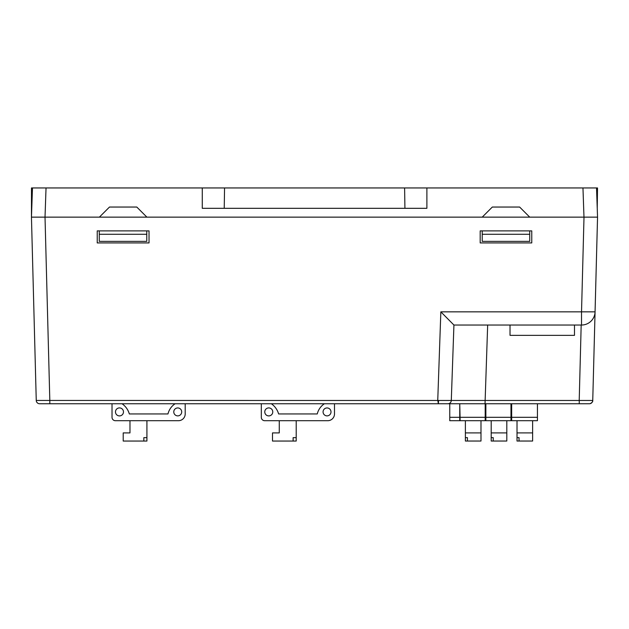 <?xml version="1.0" encoding="UTF-8"?>
<svg xmlns="http://www.w3.org/2000/svg" width="629" height="629" viewBox="0 0 629 629"><rect width="100%" height="100%" fill="white"/><g stroke="black" fill="none" stroke-linecap="round" stroke-linejoin="round"><path stroke-width="0.94" d="M31.764 208.317L32.472 187.953L31.481 187.953L31.458 217.139L45.021 217.139L31.45 217.139L45.021 217.139L31.458 217.139L32.472 187.953L46.035 187.953L45.021 217.139L49.817 400.445L438.562 400.469L438.366 403.755L449.759 403.755L449.759 417.31L459.744 417.31L459.744 420.707L449.759 420.707L449.759 417.31M581.526 325.036L581.526 311.842L595.073 311.842A13.547 13.547 0 0 1 581.526 325.036L453.926 325.036L440.843 311.842L581.526 311.842L584.003 217.139L597.55 217.139L583.979 217.139L582.965 187.953L596.528 187.953L597.236 208.317L597.519 187.953L596.528 187.953L597.542 217.139L584.066 217.139M459.744 417.31L459.744 403.755L460.082 417.31L485.195 417.31L485.195 420.707L460.082 420.707L460.082 417.31M438.562 400.469L592.722 400.469A3.373 3.373 90 0 1 589.357 403.755L39.643 403.755A3.397 3.397 0 0 1 36.254 400.445L49.817 400.445L49.817 403.755M531.764 230.882L480.186 230.882L480.186 242.92L531.764 242.92L531.764 230.882M597.236 208.317L597.542 217.139L592.746 400.445L597.55 217.139L45.021 217.139L146.887 217.139L136.792 207.043L109.477 207.043L99.382 217.139M583.979 217.139L146.887 217.139M97.236 230.882L97.236 242.92L149.034 242.92L149.034 230.882L97.236 230.882M438.366 403.755L437.792 400.445M36.254 400.445L31.45 217.139M451.292 400.516L453.926 325.036L451.292 400.492A3.373 3.373 0 0 1 447.919 403.755M592.722 400.469L592.565 401.404M574.489 335.351L574.489 325.036L574.489 335.351L510.025 335.351L510.025 325.036M146.769 230.882L146.769 241.371L99.272 241.371L99.272 230.882M529.728 241.371L482.223 241.371L482.223 234.279L529.728 234.279L529.728 241.371M482.223 230.882L482.223 234.279M529.728 230.882L529.728 234.279M146.769 234.279L99.272 234.279M202.271 187.953L224.553 187.953L224.231 208.317L202.271 208.317L202.271 187.953L46.035 187.953M224.553 187.953L426.887 187.953L426.887 208.317L404.927 208.317L404.604 187.953M582.965 187.953L426.887 187.953M529.728 217.139L519.633 207.043L492.318 207.043L482.223 217.139M224.231 208.317L404.927 208.317M519.043 437.635L519.043 441.031L532.621 441.031L532.621 432.901L517.014 432.901L517.014 437.635L519.043 437.635L517.014 437.635L517.014 441.031L519.043 441.031M532.621 420.707L532.621 432.901M517.014 420.707L517.014 432.901M511.66 403.755L511.66 420.707L537.441 420.707L537.441 403.755M493.23 437.635L493.23 441.031L506.809 441.031L506.809 432.901L491.202 432.901L491.202 437.635L493.23 437.635L491.202 437.635L491.202 441.031L493.23 441.031M506.809 420.707L506.809 432.901M491.202 420.707L491.202 432.901M485.871 417.31L510.976 417.31L510.976 420.707L485.871 420.707L485.871 403.755M510.976 417.31L510.976 403.755M467.418 437.635L467.418 441.031L480.988 441.031L480.988 432.901L465.381 432.901L465.381 437.635L467.418 437.635L465.381 437.635L465.381 441.031L467.418 441.031M480.988 420.707L480.988 432.901M465.381 420.707L465.381 432.901M485.195 403.755L485.195 417.31M334.494 413.929L334.494 403.755L334.494 413.929A6.785 6.785 0 0 1 327.709 420.715L320.271 420.715M299.907 420.715L296.212 420.715L299.907 420.715L296.212 420.715L299.907 420.715L296.212 420.715L299.907 420.715L296.212 420.715L299.907 420.715L296.212 420.715L299.907 420.715L296.212 420.715L299.907 420.715L296.212 420.715L296.212 437.65L293.122 437.65L293.122 441.047L272.499 441.047L272.499 432.909L279.268 432.909L279.268 420.715L264.707 420.715A3.397 3.397 0 0 1 261.318 417.326L261.318 403.755M279.268 420.715L264.707 420.715L279.268 420.715M293.122 441.047L296.212 441.047L296.212 437.65L293.122 437.65M331.003 411.909A3.963 3.963 0 0 1 325.059 415.344A3.963 3.963 0 0 1 325.059 408.473A3.963 3.963 0 0 1 331.003 411.909M272.766 411.909A3.994 3.994 0 0 1 266.767 415.368A3.994 3.994 0 0 1 266.767 408.449A3.994 3.994 0 0 1 272.766 411.909M324.375 403.755A17.101 17.101 0 0 0 317.26 413.945L278.623 413.945A18.611 18.611 0 0 0 271.343 403.755M327.709 420.715L264.707 420.715M143.829 441.047L146.919 441.047L146.919 437.65L143.829 437.65L143.829 441.047L123.205 441.047L123.205 432.909L129.975 432.909L129.975 420.715L115.414 420.715A3.397 3.397 0 0 1 112.025 417.326L112.025 403.755M150.614 420.715L146.919 420.715L150.614 420.715L146.919 420.715L150.614 420.715L146.919 420.715L150.614 420.715L146.919 420.715L150.614 420.715L146.919 420.715L150.614 420.715L146.919 420.715L150.614 420.715L146.919 420.715L146.919 437.65L143.829 437.65M185.201 413.929L185.201 403.755L185.201 413.929A6.785 6.785 0 0 1 178.416 420.715L115.414 420.715M181.71 411.909A3.963 3.963 0 0 1 175.766 415.344A3.963 3.963 0 0 1 175.766 408.473A3.963 3.963 0 0 1 181.71 411.909M123.473 411.909A3.994 3.994 0 0 1 117.474 415.368A3.994 3.994 0 0 1 117.474 408.449A3.994 3.994 0 0 1 123.473 411.909M175.082 403.755A17.101 17.101 0 0 0 167.974 413.945L129.33 413.945A18.611 18.611 0 0 0 122.057 403.755M170.978 420.715L178.416 420.715M437.745 400.445L440.843 311.842M487.664 325.036L485.03 403.755M579.207 400.492L581.18 325.036M579.254 400.492L579.254 403.755M511.66 417.31L537.441 417.31M590.128 403.676C592.148 402.591 593.021 401.514 592.746 400.445"/></g></svg>
